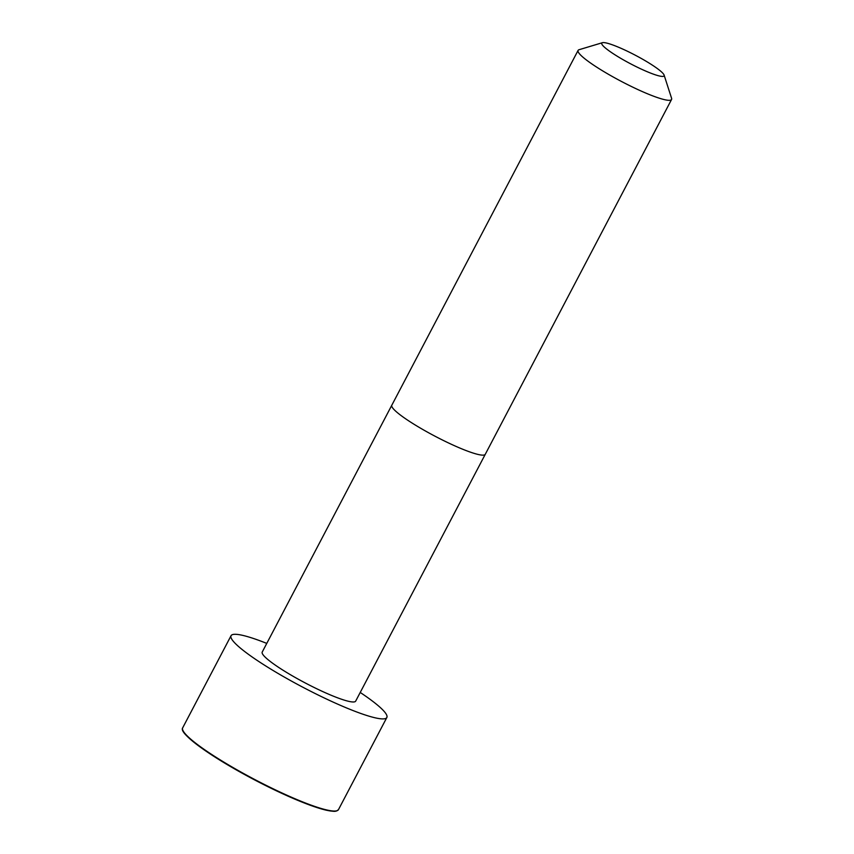<?xml version="1.0" encoding="UTF-8"?>
<svg xmlns="http://www.w3.org/2000/svg" width="854" height="854" viewBox="0 0 854 854"><rect width="100%" height="100%" fill="white"/><g stroke="black" fill="none" stroke-linecap="round" stroke-linejoin="round"><path stroke-width="1.28" d="M391.805 405.223A52.788 7.344 -152.3 0 0 435.124 436.266A52.788 7.344 -152.3 0 0 485.275 454.296L355.67 701.134A52.767 7.344 -152.3 0 1 305.529 683.104A52.767 7.344 -152.3 0 1 262.221 652.072L578.094 50.397A52.788 7.344 -152.3 0 1 579.033 49.724L602.401 42.7A35.195 4.9 -152.3 0 1 614.207 45.497A35.195 4.9 -152.3 0 1 645.955 61.157A35.195 4.9 -152.3 0 1 664.102 75.088A35.195 4.9 -152.3 0 1 630.658 63.836A35.195 4.9 -152.3 0 1 602.401 42.7M360.217 692.455A87.973 12.244 -152.3 0 1 386.841 717.499A87.973 12.244 -152.3 0 1 303.255 687.438A87.973 12.244 -152.3 0 1 231.05 635.707A87.973 12.244 -152.3 0 1 262.135 641.589A87.973 12.244 -152.3 0 1 266.779 643.404M664.102 75.088L671.586 98.317A52.788 7.344 -152.3 0 1 671.564 99.47A52.788 7.344 -152.3 0 1 621.413 81.44A52.788 7.344 -152.3 0 1 578.094 50.397M386.841 717.499L338.472 809.635A87.973 12.244 -152.3 0 1 254.876 779.585A87.973 12.244 -152.3 0 1 182.681 727.843L231.05 635.707M336.561 810.841A87.492 12.18 -152.3 0 1 254.684 779.948A87.492 12.18 -152.3 0 1 182.767 730.106M485.275 454.296L671.564 99.47M338.472 809.635L336.615 810.99C335.088 811.001 336.711 812.154 326.409 810.232C317.154 808.076 304.472 803.433 288.385 796.323C265.188 785.926 242.814 774.151 221.239 760.989C192.684 742.766 179.831 731.718 182.681 727.843"/></g></svg>
